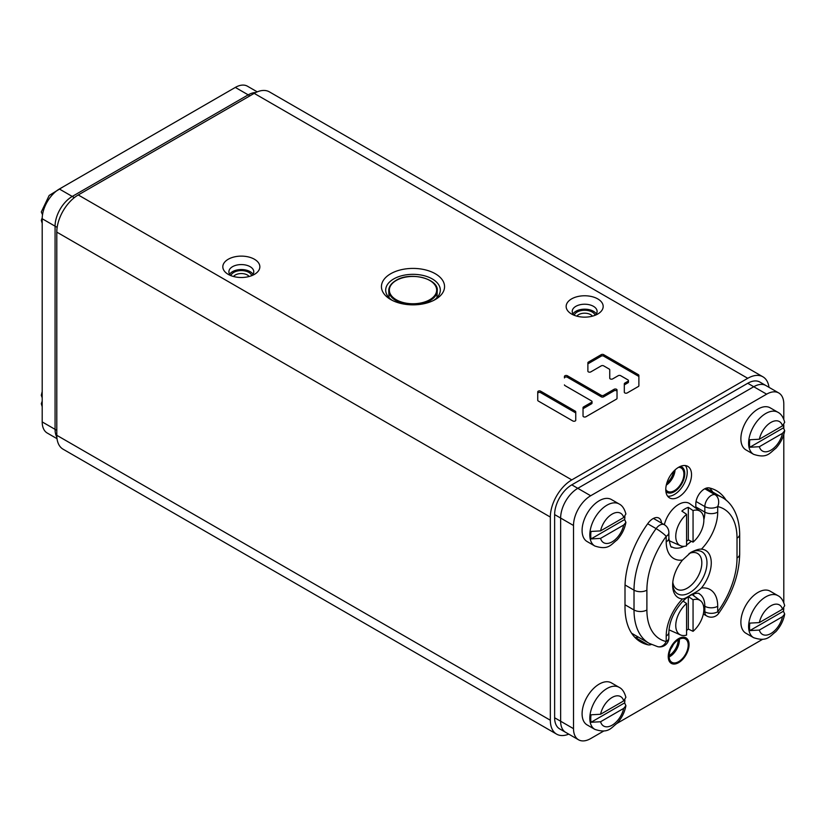 <?xml version="1.0" encoding="UTF-8"?>
<svg xmlns="http://www.w3.org/2000/svg" width="826" height="826" viewBox="0 0 826 826"><rect width="100%" height="100%" fill="white"/><g stroke="black" fill="none" stroke-linecap="round" stroke-linejoin="round"><path stroke-width="1.24" d="M550.333 517.066L56.798 232.127A30.345 17.522 -60 0 1 78.253 194.957L254.212 93.369A30.345 17.522 -60 0 1 269.379 91.862L762.925 376.811A30.345 17.522 120 0 0 747.747 378.308L571.788 479.896A30.345 17.522 120 0 0 550.333 517.066L550.333 720.241A30.345 17.522 120 0 0 556.621 734.138A30.345 17.522 120 0 0 568.753 734.138M56.798 232.127L56.798 435.302A30.345 17.522 -60 0 0 63.075 449.189L556.621 734.138M390.688 299.518A31.564 18.224 0 0 0 435.312 299.518A31.564 18.224 0 0 0 435.312 273.747A31.564 18.224 0 0 0 390.688 273.747A31.564 18.224 0 0 0 390.688 299.518L390.688 299.518M254.429 259.25A18.513 10.686 180 0 1 254.429 274.366A18.513 10.686 180 0 1 228.244 274.366L228.244 274.366A18.513 10.686 180 0 1 228.244 259.25A18.513 10.686 180 0 1 254.429 259.25M577.622 296.575A18.513 10.686 0 0 0 571.571 314.014A18.513 10.686 0 0 0 591.715 316.337A18.513 10.686 0 0 0 597.756 314.014A18.513 10.686 0 0 0 600.068 300.53A18.513 10.686 0 0 0 577.622 296.575M609.743 369.79L609.743 378.194A1.714 0.991 0 0 0 610.796 379.113A1.714 0.991 0 0 0 612.675 378.897L618.24 375.685A1.714 0.991 0 0 1 620.667 375.685L627.956 379.888A1.714 0.991 0 0 1 628.452 380.59A1.714 0.991 0 0 1 627.956 381.292L624.807 383.109A1.714 0.991 0 0 0 624.311 383.801L624.311 392.216A1.714 0.991 0 0 0 625.365 393.135A1.714 0.991 0 0 0 627.244 392.918L638.374 386.485A1.714 0.991 0 0 0 638.88 385.794L638.88 375.396A1.714 0.991 0 0 0 638.374 374.694L603.672 354.653A1.714 0.991 0 0 0 601.235 354.653L588.391 362.077A1.714 0.991 0 0 0 587.885 362.779L587.885 371.184A1.714 0.991 0 0 0 588.948 372.103A1.714 0.991 0 0 0 590.817 371.886L601.235 365.866A1.714 0.991 0 0 1 603.672 365.866L609.237 369.088A1.714 0.991 0 0 1 609.743 369.79M564.447 384.875A1.714 0.991 0 0 0 564.943 385.577L591.53 400.92A1.714 0.991 0 0 1 592.025 401.622A1.714 0.991 0 0 1 591.53 402.324L583.528 406.939A1.714 0.991 0 0 0 583.032 407.641L583.032 416.046A1.714 0.991 0 0 0 584.085 416.965A1.714 0.991 0 0 0 585.954 416.748L616.516 399.103A1.714 0.991 0 0 0 617.022 398.411L617.022 389.996A1.714 0.991 0 0 0 615.969 389.077A1.714 0.991 0 0 0 614.09 389.294L603.672 395.313L603.672 396.8A1.714 0.991 180 0 1 601.235 396.8L567.369 377.245A1.714 0.991 0 0 0 565.5 377.028A1.714 0.991 0 0 0 564.447 377.947L564.447 376.46A1.714 0.991 0 0 1 565.5 375.541A1.714 0.991 0 0 1 567.369 375.758L567.369 377.245M567.369 375.758L601.235 395.313A1.714 0.991 0 0 0 603.672 395.313M575.743 411.844A1.714 0.991 0 0 0 575.237 411.141L540.658 391.183A1.714 0.991 0 0 0 538.789 390.966A1.714 0.991 0 0 0 537.736 391.885L537.736 400.29A1.714 0.991 0 0 0 538.232 400.992L572.81 420.961A1.714 0.991 0 0 0 574.679 421.177A1.714 0.991 0 0 0 575.743 420.258L575.743 411.844M768.996 387.322A30.345 17.522 120 0 0 762.925 376.811M433.702 300.385A27.31 15.766 0 0 0 440.31 290.102A27.31 15.766 0 0 0 432.308 278.951A27.31 15.766 180 0 0 402.551 275.533A27.31 15.766 180 0 0 385.69 290.102A27.31 15.766 180 0 0 392.298 300.385M251.847 275.605A12.442 7.186 0 0 0 253.778 271.764A12.442 7.186 0 0 0 250.133 266.684A12.442 7.186 180 0 0 236.577 265.125A12.442 7.186 180 0 0 228.895 271.764A12.442 7.186 180 0 0 230.815 275.605M229.659 274.242A12.442 7.186 180 0 1 250.133 271.64A12.442 7.186 0 0 1 253.014 274.242M248.843 272.384A10.624 6.133 0 0 0 238.167 270.866A10.624 6.133 0 0 0 230.877 275.636A10.624 6.133 0 0 1 238.167 270.866A10.624 6.133 0 0 1 248.843 272.384A10.624 6.133 0 0 1 251.785 275.636A10.624 6.133 0 0 0 248.843 272.384M249.132 276.504A8.497 4.904 0 0 0 247.346 274.986A8.497 4.904 0 0 0 233.541 276.504M595.185 315.253A12.442 7.186 180 0 0 597.105 311.412A12.442 7.186 180 0 0 579.924 304.763A12.442 7.186 0 0 0 572.222 311.412A12.442 7.186 0 0 0 574.153 315.253M572.986 313.89A12.442 7.186 0 0 1 579.924 309.719A12.442 7.186 180 0 1 596.341 313.89M580.626 310.7A10.624 6.133 0 0 0 574.215 315.274A10.624 6.133 0 0 1 581.494 310.514A10.624 6.133 0 0 1 592.18 312.032A10.624 6.133 0 0 1 595.123 315.274A10.624 6.133 0 0 0 580.626 310.7M592.459 316.151A8.497 4.904 0 0 0 581.432 313.56A8.497 4.904 0 0 0 576.868 316.151M609.743 371.277L609.743 378.194M638.88 385.794L638.88 376.883A1.714 0.991 0 0 0 638.374 376.181L603.672 356.14A1.714 0.991 0 0 0 601.235 356.14L588.391 363.564A1.714 0.991 0 0 0 587.885 364.266L587.885 371.184M628.452 380.59L628.452 382.077A1.714 0.991 180 0 1 627.956 382.779L624.807 384.596A1.714 0.991 0 0 0 624.311 385.288L624.311 392.216M617.022 391.483A1.714 0.991 0 0 0 615.969 390.564A1.714 0.991 0 0 0 614.09 390.781L603.672 396.8M592.025 401.622L592.025 403.109A1.714 0.991 180 0 1 591.53 403.811L583.528 408.426A1.714 0.991 0 0 0 583.032 409.128L583.032 416.046M575.743 413.33A1.714 0.991 0 0 0 575.237 412.628L540.658 392.67A1.714 0.991 0 0 0 538.789 392.453A1.714 0.991 0 0 0 537.736 393.372L537.736 400.29M783.802 419.267L783.802 404.079A24.274 14.021 120 0 0 778.773 392.97A24.274 14.021 120 0 0 766.631 394.167L590.673 495.755A24.274 14.021 120 0 0 573.512 525.491L560.637 518.057A24.274 14.021 -60 0 1 577.797 488.321L753.756 386.733A24.274 14.021 -60 0 1 765.898 385.535L759.889 382.066A24.274 14.021 -60 0 0 747.747 383.264L571.788 484.852A24.274 14.021 -60 0 0 554.628 514.588L554.628 717.763A24.274 14.021 -60 0 0 559.656 728.883L565.665 732.352A24.274 14.021 -60 0 1 560.637 721.232L560.637 518.057A24.274 14.021 -60 0 1 577.797 488.321L571.788 484.852M706.87 488.651A73.442 42.405 120 0 0 706.282 488.135M632.076 633.914A73.442 42.405 120 0 0 634.027 634.616M57.004 438.678L47.227 433.03A24.274 14.021 -60 0 1 42.198 421.921L55.074 429.355A24.274 14.021 120 0 0 56.849 437.109A24.274 14.021 120 0 1 55.074 429.355L55.074 226.179L55.074 429.355L56.798 430.346M42.198 421.921L42.198 218.745A24.274 14.021 -60 0 1 59.369 189.009L72.244 196.443L248.203 94.856A24.274 14.021 120 0 1 255.802 92.512A24.274 14.021 120 0 0 248.203 94.856L72.244 196.443A24.274 14.021 120 0 0 55.074 226.179L57.159 227.377M554.628 514.588L560.637 518.057L560.637 721.232L554.628 717.763M578.541 739.786L565.665 732.352A24.274 14.021 -60 0 1 560.637 721.232L573.512 728.666A24.274 14.021 120 0 0 578.541 739.786A24.274 14.021 120 0 0 590.673 738.578L603.837 730.979M766.631 394.167L753.756 386.733A24.274 14.021 -60 0 1 765.898 385.535L778.773 392.97M747.747 383.264L753.756 386.733L577.797 488.321L590.673 495.755M634.833 637.321A75.868 43.799 120 0 0 635.122 637.383A12.142 7.011 120 0 0 638.343 637.114M712.817 492.089A75.868 43.799 120 0 0 709.596 488.001M661.471 523.065A12.142 7.011 120 0 0 658.972 518.119A12.142 7.011 120 0 0 647.997 523.323A75.868 43.799 120 0 0 625.003 587.431L625.003 607.255A75.868 43.799 120 0 0 640.718 641.988A75.868 43.799 120 0 0 647.997 644.817A12.142 7.011 120 0 0 651.353 644.497M694.243 596.155A24.274 14.021 120 0 0 692.911 594.183M703.184 614.637A12.142 7.011 120 0 0 703.866 614.317M726.199 500.329A75.868 43.799 120 0 0 716.586 490.758A75.868 43.799 120 0 0 709.307 487.929A12.142 7.011 120 0 0 700.427 492.399A12.142 7.011 120 0 0 695.822 503.85L695.822 508.104M783.802 602.629L783.802 434.486M783.802 428.209L783.802 424.863M783.471 611.271A24.274 14.021 120 0 0 783.781 608.246M617.012 723.38L762.625 639.303M573.512 525.491L573.512 728.666M688.956 644.672A14.569 8.415 120 0 0 685.931 638.002A14.569 8.415 120 0 0 674.708 641.905A14.569 8.415 120 0 0 668.358 656.567A14.569 8.415 120 0 0 671.373 663.237A14.569 8.415 120 0 0 682.596 659.334A14.569 8.415 120 0 0 688.956 644.672M691.527 474.692A18.203 10.511 120 0 0 687.759 466.36A18.203 10.511 120 0 0 673.727 471.233A18.203 10.511 120 0 0 665.777 489.56A18.203 10.511 120 0 0 669.545 497.892A18.203 10.511 120 0 0 683.577 493.019A18.203 10.511 120 0 0 691.527 474.692M667.656 496.209A18.203 10.511 120 0 0 680.665 488.971A18.203 10.511 120 0 0 687.232 472.214A18.203 10.511 120 0 0 685.353 465.565M665.87 491.284A14.569 8.415 120 0 0 667.078 492.265A14.569 8.415 120 0 0 678.301 488.362A14.569 8.415 120 0 0 684.661 473.701A14.569 8.415 120 0 0 681.646 467.031A14.569 8.415 120 0 0 680.19 466.483M74.319 197.641L72.244 196.443A24.274 14.021 120 0 0 55.074 226.179L42.198 218.745M59.369 189.009L235.327 87.422A24.274 14.021 -60 0 1 247.459 86.214L257.247 91.862M701.429 549.156A27.31 15.766 -60 0 1 711.269 562.909A27.31 15.766 -60 0 1 701.429 588.019C699.323 590.146 695.853 592.387 691.011 594.72C686.922 597.539 684.083 598.953 682.482 598.953A27.31 15.766 -60 0 1 672.643 585.2A27.31 15.766 -60 0 1 682.482 560.09L691.011 552.295C695.853 549.92 699.323 548.867 701.429 549.156A36.416 21.022 -60 0 0 717.711 512.11A9.107 5.255 180 0 1 704.836 512.11L695.822 506.906M672.808 582.196A20.64 11.915 120 0 0 676.917 589.196A20.64 11.915 120 0 0 687.232 588.174A20.64 11.915 120 0 0 700.716 569.992A20.64 11.915 120 0 0 697.557 553.461A20.64 11.915 120 0 0 689.049 553.565M701.429 588.019A36.416 21.022 -60 0 1 717.711 606.263L717.711 611.798A9.107 5.255 180 0 1 704.836 611.798A9.107 5.255 120 0 0 706.715 615.969A9.107 9.107 0 0 0 718.641 613.419C732.197 594.204 739.218 574.473 739.683 554.236L739.683 534.412C739.466 513.968 730.711 501.888 721.934 497.355A72.833 42.054 120 0 0 714.944 494.629A9.107 5.255 120 0 0 708.285 497.985A9.107 5.255 120 0 0 704.836 506.575L696.039 501.496M704.784 488.765L714.944 494.629A9.107 7.32 -77.2 0 1 717.711 506.575A63.726 36.798 120 0 1 737.019 538.129L737.019 557.953A63.726 36.798 120 0 1 717.711 611.798A9.107 1.311 35.9 0 1 718.641 613.419M717.711 512.11L717.711 506.575A9.107 5.255 180 0 1 704.836 506.575L704.836 512.11A27.31 15.766 -60 0 1 703.855 519.688M682.482 560.09A36.416 21.022 -60 0 1 666.21 541.846L666.21 536.311A9.107 5.255 0 0 0 668.874 532.594A9.107 9.107 0 0 0 664.321 524.706A9.107 5.255 120 0 0 656.092 528.619L647.687 523.756M625.045 584.984L634.017 590.156A9.107 5.255 180 0 0 646.892 590.156A63.726 36.798 120 0 1 666.21 536.311A9.107 1.311 -144.1 0 0 656.092 528.619A72.833 42.054 120 0 0 634.017 590.156L634.017 609.98L625.003 604.777M646.892 590.156L646.892 609.98A63.726 36.798 120 0 0 666.21 641.534A9.107 5.255 0 0 0 668.874 637.817L668.874 632.282C669.277 621.658 673.83 611.447 682.513 601.648C692.312 591.468 699.973 593.109 699.178 593.76A27.31 15.766 -60 0 1 704.836 606.263L704.836 611.798L703.762 611.188M682.482 598.953A36.416 21.022 -60 0 0 666.21 635.999L666.21 641.534A9.107 7.32 102.8 0 1 657.754 646.696L657.754 646.696A9.107 9.107 0 0 0 668.874 637.817M690.402 552.666A24.274 14.021 -60 0 1 701.945 551.789A24.274 14.021 -60 0 1 705.672 571.241A24.274 14.021 -60 0 1 689.813 592.634A24.274 14.021 -60 0 1 677.671 593.842A24.274 14.021 -60 0 1 672.674 583.91M678.652 662.638A14.713 8.497 -60 0 1 671.29 663.361A14.713 8.497 -60 0 1 669.039 651.569A14.713 8.497 -60 0 1 678.652 638.601A14.713 8.497 120 0 1 686.014 637.868A14.713 8.497 120 0 1 688.264 649.67A14.713 8.497 120 0 1 678.652 662.638M678.652 661.647A13.505 7.795 -60 0 1 671.899 662.318A13.505 7.795 -60 0 1 669.834 651.497A13.505 7.795 -60 0 1 678.652 639.592A13.505 7.795 120 0 1 685.404 638.921A13.505 7.795 120 0 1 687.48 649.742A13.505 7.795 120 0 1 678.652 661.647M678.146 639.902A12.741 7.362 120 0 1 669.143 655.534A12.741 7.362 -60 0 1 669.122 655.545M664.352 524.727A21.239 12.266 -60 0 1 678.652 504.428A21.239 12.266 120 0 1 689.906 503.788L700.334 511.397A19.865 11.471 120 0 0 693.055 510.561L693.055 542.124A19.865 11.471 120 0 0 700.334 511.397M686.571 514.309L686.571 545.862A19.865 11.471 -60 0 1 680.51 545.738A19.865 11.471 -60 0 1 676.184 532.14A19.865 11.471 -60 0 1 686.571 514.309L681.853 511.087A20.444 11.801 -60 0 1 685.095 508.795A20.444 11.801 -60 0 1 688.326 507.35L688.326 539.884A20.444 11.801 -60 0 1 686.571 541.236M693.055 542.124L688.326 539.884M688.326 507.35L693.055 510.561M686.571 603.507L686.571 635.07A19.865 11.471 -60 0 1 680.51 634.936A19.865 11.471 -60 0 1 676.184 621.338A19.865 11.471 -60 0 1 686.571 603.507L683.04 601.101M693.055 599.769L693.055 631.322A19.865 11.471 120 0 0 700.334 600.605A19.865 11.471 120 0 0 693.055 599.769L688.326 596.548M688.326 596.661L688.326 629.092A20.444 11.801 -60 0 1 686.571 630.445M693.055 631.322L688.326 629.092M594.844 546.017A24.274 14.021 120 0 1 589.816 534.907A24.274 14.021 120 0 1 600.409 510.468A24.274 14.021 120 0 1 619.118 503.974L611.395 499.513A24.274 14.021 120 0 0 592.686 506.018A24.274 14.021 120 0 0 582.093 530.447A24.274 14.021 120 0 0 587.121 541.557L594.844 546.017C608.463 550.477 610.817 544.644 617.032 539.987C621.72 534.845 624.683 528.96 625.912 522.362L623.702 525.026L600.564 538.387L591.055 538.924L624.621 519.544L625.912 522.362M619.118 503.974C622.246 505.481 624.508 508.816 625.891 513.979L623.702 517.541L600.564 530.901L591.055 531.438A24.171 13.959 120 0 0 590.745 535.362A24.171 13.959 120 0 0 591.055 538.924M624.621 519.544A24.171 13.959 120 0 0 624.91 516.642M753.632 454.341A24.274 14.021 120 0 1 748.604 443.232A24.274 14.021 120 0 1 759.208 418.792A24.274 14.021 120 0 1 777.916 412.288L770.183 407.827A24.274 14.021 120 0 0 751.474 414.332A24.274 14.021 120 0 0 740.881 438.771A24.274 14.021 120 0 0 745.909 449.881L753.632 454.341C767.251 458.802 769.615 452.968 775.831 448.311C780.508 443.159 783.471 437.284 784.7 430.676L782.49 433.351L759.352 446.711L749.843 447.248L783.42 427.858L784.7 430.676M777.916 412.288C781.035 413.805 783.296 417.14 784.69 422.303L782.49 425.865L759.352 439.225L749.843 439.762A24.171 13.959 120 0 0 749.533 443.686A24.171 13.959 120 0 0 749.843 447.248M783.42 427.858A24.171 13.959 120 0 0 783.709 424.967M753.632 637.693A24.274 14.021 120 0 1 748.604 626.583A24.274 14.021 120 0 1 759.208 602.154A24.274 14.021 120 0 1 777.916 595.649L770.183 591.189A24.274 14.021 120 0 0 751.474 597.694A24.274 14.021 120 0 0 740.881 622.123A24.274 14.021 120 0 0 745.909 633.243L753.632 637.693C767.251 642.163 769.615 636.33 775.831 631.673C780.508 626.521 783.471 620.646 784.7 614.038L782.49 616.702L759.352 630.073L749.843 630.599L783.42 611.219L784.7 614.038M777.916 595.649C781.035 597.157 783.296 600.502 784.69 605.664L782.49 609.227L759.352 622.587L749.843 623.114A24.171 13.959 120 0 0 749.533 627.037A24.171 13.959 120 0 0 749.843 630.599M783.42 611.219A24.171 13.959 120 0 0 783.709 608.318M594.844 729.379A24.274 14.021 120 0 1 589.816 718.259A24.274 14.021 120 0 1 600.409 693.83A24.274 14.021 120 0 1 619.118 687.325L611.395 682.865A24.274 14.021 120 0 0 592.686 689.369A24.274 14.021 120 0 0 582.093 713.798A24.274 14.021 120 0 0 587.121 724.918L594.844 729.379C608.463 733.839 610.817 728.005 617.032 723.349C621.72 718.197 624.683 712.322 625.912 705.714L623.702 708.388L600.564 721.748L591.055 722.275L624.621 702.895L625.912 705.714M619.118 687.325C622.246 688.832 624.508 692.178 625.891 697.34L623.702 700.902L600.564 714.263L591.055 714.8A24.171 13.959 120 0 0 590.745 718.713A24.171 13.959 120 0 0 591.055 722.275M624.621 702.895A24.171 13.959 120 0 0 624.91 699.994M42.198 405.277L41.31 403.697L42.198 401.137M42.198 391.514L41.3 395.324L42.198 397.791M42.198 221.915L41.31 220.335L42.219 217.754M63.375 186.697L49.168 195.463L41.3 211.962L42.529 214.729M680.418 466.38A14.713 8.497 120 0 1 681.718 466.907A14.713 8.497 120 0 1 683.98 478.698A14.713 8.497 120 0 1 674.357 491.666A14.713 8.497 -60 0 1 667.005 492.399A14.713 8.497 -60 0 1 665.901 491.532M678.549 467.32A13.505 7.795 120 0 1 681.109 467.96A13.505 7.795 120 0 1 683.185 478.781A13.505 7.795 120 0 1 674.357 490.675A13.505 7.795 -60 0 1 667.604 491.346A13.505 7.795 -60 0 1 665.777 489.436M666.788 483.2A12.741 7.362 120 0 0 673.644 471.326M571.788 479.896L78.253 194.957M747.747 378.308L254.212 93.369M550.333 720.241L56.798 435.302M588.391 362.077L588.391 363.564M601.235 354.653L601.235 356.14M603.672 354.653L603.672 356.14M638.374 374.694L638.374 376.181M624.807 383.109L624.807 384.596M627.956 381.292L627.956 382.779M601.235 395.313L601.235 396.8M614.09 389.294L614.09 390.781M583.528 406.939L583.528 408.426M591.53 402.324L591.53 403.811M575.237 411.141L575.237 412.628M540.658 391.183L540.658 392.67M235.327 87.422L249.917 95.847M647.997 644.817L635.122 637.383M646.892 609.98A9.107 5.255 180 0 1 634.017 609.98A72.833 42.054 120 0 0 649.102 643.32L657.754 646.696M666.21 635.999A9.107 5.255 0 0 0 668.874 632.282M717.711 606.263A9.107 5.255 180 0 1 704.836 606.263L703.391 605.437M737.019 557.953A9.107 5.255 0 0 0 739.683 554.236M737.019 538.129A9.107 5.255 0 0 0 739.683 534.412M691.228 541.267A27.31 15.766 -60 0 1 686.571 544.923M684.083 546.327A27.31 15.766 -60 0 1 671.868 546.915C671.094 548.196 670.092 545.263 668.874 538.129L668.874 532.594M666.21 541.846A9.107 5.255 0 0 0 668.874 538.129M679.375 639.21A13.505 7.795 120 0 1 669.855 656.567A13.505 7.795 -60 0 1 669.132 656.949M669.112 656.484A13.33 7.692 -60 0 0 669.545 656.247A13.33 7.692 120 0 0 678.962 639.417M670.743 648.999A12.741 7.362 120 0 0 673.293 644.579M623.702 517.541A16.995 9.809 120 0 0 612.128 514.092A16.995 9.809 120 0 0 600.564 530.901M600.564 538.387A16.995 9.809 120 0 0 612.128 541.846A16.995 9.809 120 0 0 623.702 525.026M782.49 425.865A16.995 9.809 120 0 0 770.926 422.416A16.995 9.809 120 0 0 759.352 439.225M759.352 446.711A16.995 9.809 120 0 0 770.926 450.17A16.995 9.809 120 0 0 782.49 433.351M782.49 609.227A16.995 9.809 120 0 0 770.926 605.768A16.995 9.809 120 0 0 759.352 622.587M759.352 630.073A16.995 9.809 120 0 0 770.926 633.521A16.995 9.809 120 0 0 782.49 616.702M623.702 700.902A16.995 9.809 120 0 0 612.128 697.443A16.995 9.809 120 0 0 600.564 714.263M600.564 721.748A16.995 9.809 120 0 0 612.128 725.197A16.995 9.809 120 0 0 623.702 708.388M666.283 485.151A13.505 7.795 120 0 0 675.079 469.911M666.427 484.511A13.33 7.692 120 0 0 674.605 470.355M389.025 297.401A23.975 13.846 0 0 0 389.046 297.67L388.757 290.959A24.253 14.001 0 0 0 403.997 303.617A24.253 14.001 0 0 0 430.15 300.519A24.253 14.001 0 0 0 437.243 290.959C439.174 278.847 410.243 271.227 395.974 280.417C391.059 283.38 388.654 286.89 388.757 290.959M396.274 280.448A23.644 13.65 0 0 0 396.274 299.755A23.644 13.65 0 0 0 429.726 299.755A23.644 13.65 0 0 0 429.726 280.448A23.644 13.65 0 0 0 396.274 280.448M436.975 297.401L436.954 297.67A23.975 13.846 0 0 0 436.975 297.401L437.243 290.959M703.329 614.007L706.715 615.969M653.438 518.429L664.321 524.706M706.085 488.207L721.934 497.355M631.611 633.222L649.102 643.32M680.51 545.738L669.008 540.648M680.51 634.936L668.988 629.835M700.334 600.605L692.043 594.544M42.198 406.733L41.31 403.697M222.163 95.021L208.988 102.62M42.198 223.371L41.31 220.335"/></g></svg>
